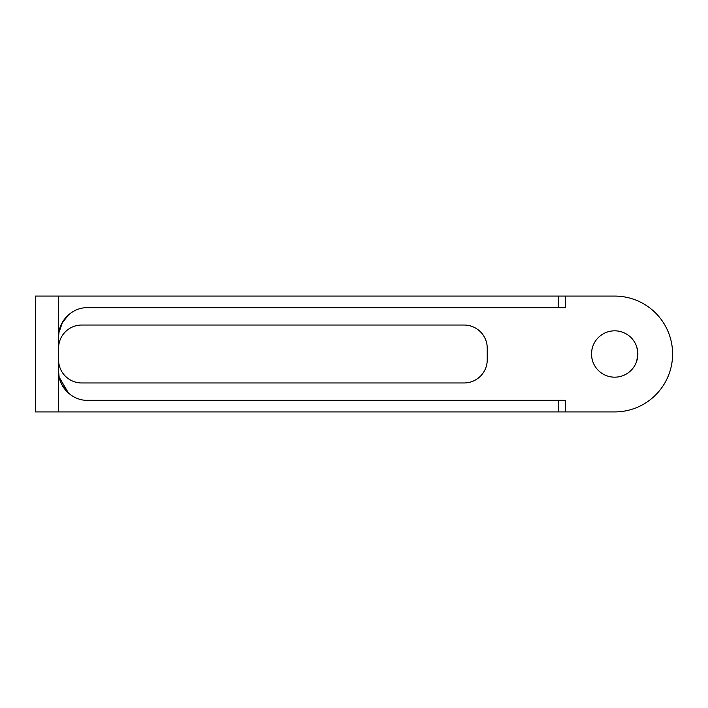 <?xml version="1.0" encoding="UTF-8"?>
<svg xmlns="http://www.w3.org/2000/svg" width="708" height="708" viewBox="0 0 708 708"><rect width="100%" height="100%" fill="white"/><g stroke="black" fill="none" stroke-linecap="round" stroke-linejoin="round"><path stroke-width="1.06" d="M58.569 371.381L59.153 377.169L68.632 393.321L59.162 377.196L61.534 384.134L59.153 377.169L58.569 371.381C58.251 386.86 72.057 400.666 87.535 400.339L565.435 400.339L565.435 411.923L58.569 411.923L58.569 336.619L59.153 330.831L61.534 323.857L59.153 330.831M68.632 393.321L61.561 384.196L68.632 393.321M61.552 323.821L68.738 314.591L61.552 323.821M68.641 314.671L62.764 321.618L58.808 332.919L62.764 321.618L68.641 314.671M565.435 296.077L565.435 307.661L87.535 307.661C72.057 307.334 58.251 321.14 58.569 336.619L58.569 296.077L614.677 296.077A57.923 57.923 0 0 1 672.6 354A57.923 57.923 0 0 1 614.677 411.923L565.435 411.923M58.569 348.203C58.773 344.389 58.773 344.389 58.569 348.203C58.773 344.389 58.773 344.389 58.569 348.203A23.169 23.169 0 0 1 81.739 325.034L464.059 325.034A23.169 23.169 0 0 1 487.237 348.203L487.237 359.797A23.169 23.169 0 0 1 464.059 382.966L81.739 382.966A23.169 23.169 0 0 1 58.569 359.797C58.773 363.611 58.773 363.611 58.569 359.797C58.773 363.611 58.773 363.611 58.569 359.797M592.454 347.424C591.286 351.805 591.286 356.195 592.454 360.576C591.286 356.195 591.286 351.805 592.454 347.424M672.6 354C672.122 344.814 672.122 344.814 672.6 354C672.122 363.186 672.122 363.186 672.6 354M636.89 360.576L637.846 354L636.89 347.424L637.846 354L636.722 361.124M637.846 354A23.169 23.169 0 0 1 603.083 374.063A23.169 23.169 0 0 1 603.083 333.937A23.169 23.169 0 0 1 637.846 354M58.569 411.923L35.4 411.923L35.4 296.077L58.569 296.077M558.329 411.923L558.329 400.339M558.329 307.661L558.329 296.077"/></g></svg>
